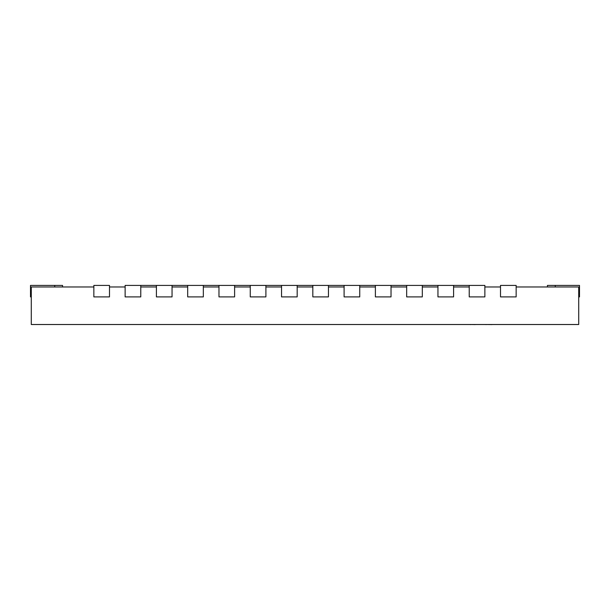 <?xml version="1.0" encoding="UTF-8"?>
<svg xmlns="http://www.w3.org/2000/svg" width="610" height="610" viewBox="0 0 610 610"><rect width="100%" height="100%" fill="white"/><g stroke="black" fill="none" stroke-linecap="round" stroke-linejoin="round"><path stroke-width="0.91" d="M547.437 286.974L547.437 285.411L579.5 285.411L579.5 296.902L578.715 296.902M93.848 286.974L31.285 286.974L31.285 324.512L578.715 324.512L578.715 286.974L516.151 286.974M125.126 286.974L109.487 286.974M156.412 286.974L140.773 286.974M187.689 286.974L172.05 286.974M218.975 286.974L203.336 286.974M250.26 286.974L234.614 286.974M281.538 286.974L265.899 286.974M312.823 286.974L297.177 286.974M344.101 286.974L328.462 286.974M375.386 286.974L359.74 286.974M406.664 286.974L391.025 286.974M437.95 286.974L422.311 286.974M469.227 286.974L453.588 286.974M500.513 286.974L484.874 286.974M54.74 286.974L54.74 285.411L30.5 285.411L30.5 296.902L31.285 296.902M54.74 285.411L62.563 285.411L62.563 286.974M140.773 285.411L125.126 285.411L125.126 296.902L140.773 296.902L140.773 285.411L156.412 285.411L156.412 296.902L172.05 296.902L172.05 285.411L187.689 285.411L187.689 296.902L203.336 296.902L203.336 285.411L218.975 285.411L218.975 296.902L234.614 296.902L234.614 285.411L250.26 285.411L250.26 296.902L265.899 296.902L265.899 285.411L281.538 285.411L281.538 296.902L297.177 296.902L297.177 285.411L484.874 285.411L484.874 296.902L469.227 296.902L469.227 285.411M281.538 285.411L297.177 285.411M312.823 285.411L312.823 296.902L328.462 296.902L328.462 285.411M344.101 285.411L344.101 296.902L359.74 296.902L359.74 285.411M375.386 285.411L375.386 296.902L391.025 296.902L391.025 285.411M406.664 285.411L406.664 296.902L422.311 296.902L422.311 285.411M437.95 285.411L437.95 296.902L453.588 296.902L453.588 285.411M500.513 296.902L516.151 296.902L516.151 285.411L500.513 285.411L500.513 296.902M250.26 285.411L265.899 285.411M218.975 285.411L234.614 285.411M187.689 285.411L203.336 285.411M156.412 285.411L172.05 285.411M93.848 296.902L109.487 296.902L109.487 285.411L93.848 285.411L93.848 296.902M475.274 324.589L470.836 324.512M470.836 324.589L469.403 324.512M475.724 324.512L484.065 324.512M517.387 324.512L492.278 324.512M492.026 324.589L486.292 324.512M486.292 324.589L485.003 324.512M528.024 324.512L518.004 324.512M460.283 324.512L409.783 324.512M555.26 286.974L555.26 285.411"/></g></svg>
